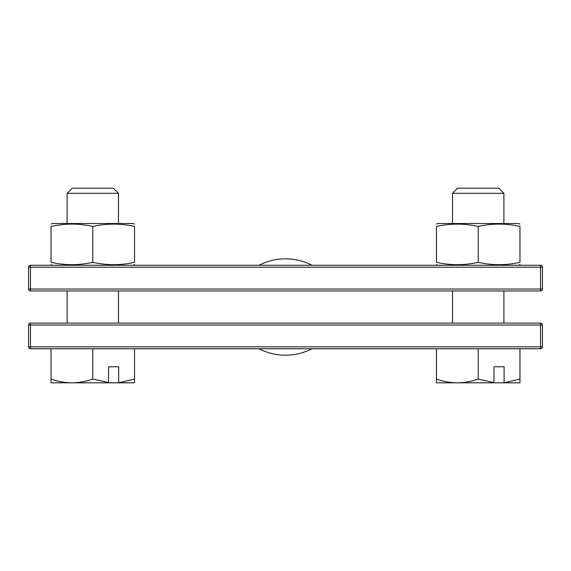 <?xml version="1.0" encoding="UTF-8"?>
<svg xmlns="http://www.w3.org/2000/svg" width="571" height="571" viewBox="0 0 571 571"><rect width="100%" height="100%" fill="white"/><g stroke="black" fill="none" stroke-linecap="round" stroke-linejoin="round"><path stroke-width="0.86" d="M30.477 323.079L30.477 325.006L28.55 325.006A1.927 1.927 0 0 1 30.477 323.079L540.523 323.079A1.927 1.927 0 0 1 542.45 325.006L542.45 346.847A1.927 1.927 0 0 1 540.523 348.774L30.477 348.774A1.927 1.927 0 0 1 28.55 346.847L30.477 346.847L30.477 348.774M259.013 348.774A57.814 57.814 0 0 0 311.987 348.774M542.45 325.006L540.523 325.006L540.523 346.847L542.45 346.847M540.523 323.079L540.523 325.006L30.477 325.006L30.477 346.847L540.523 346.847L540.523 348.774M28.55 325.006L28.55 346.847M540.523 290.96L540.523 289.033L542.45 289.033A1.927 1.927 0 0 1 540.523 290.96L30.477 290.96A1.927 1.927 0 0 1 28.55 289.033L28.55 267.192A1.927 1.927 0 0 1 30.477 265.265L540.523 265.265A1.927 1.927 0 0 1 542.45 267.192L540.523 267.192L540.523 265.265M311.987 265.265A57.814 57.814 0 0 0 259.013 265.265M28.55 289.033L30.477 289.033L30.477 267.192L28.55 267.192M30.477 290.96L30.477 289.033L540.523 289.033L540.523 267.192L30.477 267.192L30.477 265.265M542.45 289.033L542.45 267.192M498.768 188.18L457.657 188.18L498.768 188.18L503.907 193.319L452.517 193.319L452.517 223.511M494.086 366.76L504.093 366.76L494.086 366.76L493.879 382.82L457.335 382.82C464.08 382.791 471.039 381.549 478.212 379.087L494.086 382.591M436.458 382.82L457.335 382.82C450.59 382.791 443.631 381.549 436.458 379.087L436.458 382.82M493.879 382.82L519.967 382.82L519.967 379.087L503.893 382.82M436.458 348.774L436.458 379.087M478.212 348.774L478.212 379.087M519.967 348.774L519.967 379.087M504.093 382.591L504.093 366.76M113.344 188.18L72.231 188.18L113.344 188.18L118.483 193.319L67.093 193.319L67.093 223.511M108.661 366.76L118.668 366.76L108.661 366.76L108.454 382.82L71.91 382.82C78.655 382.791 85.614 381.549 92.787 379.087L108.661 382.591M51.033 382.82L71.91 382.82C65.165 382.791 58.206 381.549 51.033 379.087L51.033 382.82M108.454 382.82L134.542 382.82L134.542 379.087L118.468 382.82M51.033 348.774L51.033 379.087M92.787 348.774L92.787 379.087M134.542 348.774L134.542 379.087M118.668 382.591L118.668 366.76M519.967 224.096L518.361 223.511L438.064 223.511L436.458 224.096M478.212 262.332C464.294 265.436 450.376 265.436 436.458 262.332C436.458 265.436 436.458 265.436 436.458 262.332C436.458 265.436 436.458 265.436 436.458 262.332C436.458 265.436 436.458 265.436 436.458 262.332C436.458 265.436 436.458 265.436 436.458 262.332L436.458 226.444C436.458 223.34 436.458 223.34 436.458 226.444C436.458 223.34 436.458 223.34 436.458 226.444C436.458 223.34 436.458 223.34 436.458 226.444C436.458 223.34 436.458 223.34 436.458 226.444C450.376 223.34 464.294 223.34 478.212 226.444L478.212 262.332C492.131 265.436 506.049 265.436 519.967 262.332C519.967 265.436 519.967 265.436 519.967 262.332C519.967 265.436 519.967 265.436 519.967 262.332C519.967 265.436 519.967 265.436 519.967 262.332C519.967 265.436 519.967 265.436 519.967 262.332L519.967 226.444C506.049 223.34 492.131 223.34 478.212 226.444M519.967 226.444C519.967 223.34 519.967 223.34 519.967 226.444C519.967 223.34 519.967 223.34 519.967 226.444C519.967 223.34 519.967 223.34 519.967 226.444C519.967 223.34 519.967 223.34 519.967 226.444M134.542 224.096L132.936 223.511L52.639 223.511L51.033 224.096M92.787 262.332C78.869 265.436 64.951 265.436 51.033 262.332C51.033 265.436 51.033 265.436 51.033 262.332C51.033 265.436 51.033 265.436 51.033 262.332C51.033 265.436 51.033 265.436 51.033 262.332C51.033 265.436 51.033 265.436 51.033 262.332L51.033 226.444C51.033 223.34 51.033 223.34 51.033 226.444C51.033 223.34 51.033 223.34 51.033 226.444C51.033 223.34 51.033 223.34 51.033 226.444C51.033 223.34 51.033 223.34 51.033 226.444C64.951 223.34 78.869 223.34 92.787 226.444L92.787 262.332C106.706 265.436 120.624 265.436 134.542 262.332C134.542 265.436 134.542 265.436 134.542 262.332C134.542 265.436 134.542 265.436 134.542 262.332C134.542 265.436 134.542 265.436 134.542 262.332C134.542 265.436 134.542 265.436 134.542 262.332L134.542 226.444C120.624 223.34 106.706 223.34 92.787 226.444M134.542 226.444C134.542 223.34 134.542 223.34 134.542 226.444C134.542 223.34 134.542 223.34 134.542 226.444C134.542 223.34 134.542 223.34 134.542 226.444C134.542 223.34 134.542 223.34 134.542 226.444M457.657 188.18L452.517 193.319M452.517 290.96L452.517 323.079M503.907 193.319L503.907 223.511M503.907 290.96L503.907 323.079M72.231 188.18L67.093 193.319M67.093 290.96L67.093 323.079M118.483 193.319L118.483 223.511M118.483 290.96L118.483 323.079M438.064 265.265L436.458 264.68M518.361 265.265L519.967 264.68M52.639 265.265L51.033 264.68M132.936 265.265L134.542 264.68"/></g></svg>
